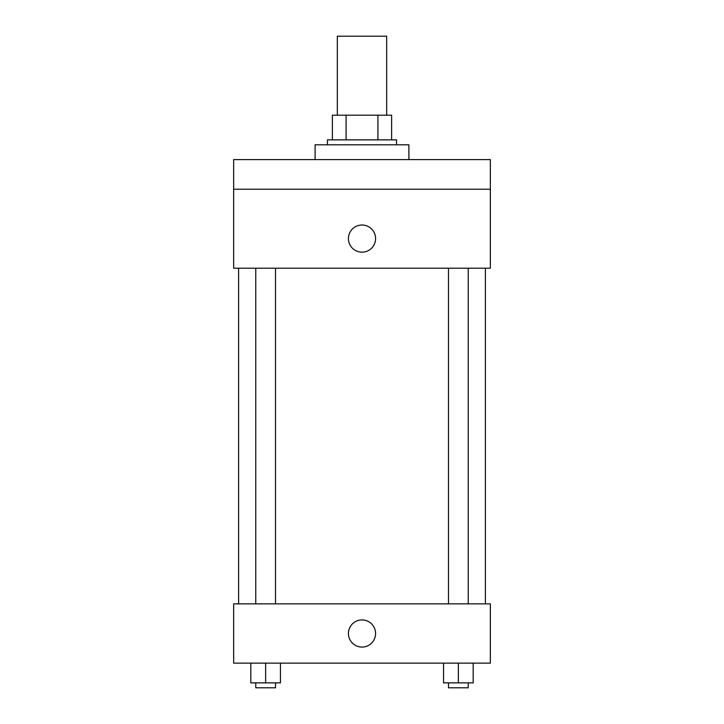 <?xml version="1.0" encoding="UTF-8"?>
<svg xmlns="http://www.w3.org/2000/svg" width="724" height="724" viewBox="0 0 724 724"><rect width="100%" height="100%" fill="white"/><g stroke="black" fill="none" stroke-linecap="round" stroke-linejoin="round"><path stroke-width="1.09" d="M386.679 115.179L386.679 36.2L337.321 36.2L337.321 115.179M346.081 139.868L346.081 115.179L332.379 115.179L332.379 139.868L332.379 115.179M346.081 115.179L391.621 115.179L391.621 139.868M377.919 139.868L377.919 115.179M327.447 144.8L327.447 139.868L396.553 139.868L396.553 144.8M408.897 159.606L408.897 144.8L315.103 144.8L315.103 159.606M233.653 159.606L490.347 159.606L490.347 189.226L233.653 189.226L233.653 159.606M490.347 189.226L490.347 268.206L233.653 268.206L233.653 189.226M362 252.169A13.575 13.575 0 0 1 350.244 231.807A13.575 13.575 0 0 1 373.756 231.807A13.575 13.575 0 0 1 362 252.169M233.653 603.879L490.347 603.879L490.347 663.121L233.653 663.121L233.653 603.879M362 647.075A13.575 13.575 0 0 1 350.244 626.712A13.575 13.575 0 0 1 373.756 626.712A13.575 13.575 0 0 1 362 647.075M443.55 663.121L443.55 682.868L473.17 682.868L473.17 663.121L473.17 682.868M458.355 682.868L458.355 663.121M468.229 682.868L468.229 687.8L448.482 687.8L448.482 682.868M250.83 663.121L250.83 682.868L280.45 682.868L280.45 663.121L280.45 682.868M265.645 682.868L265.645 663.121M275.518 682.868L275.518 687.8L255.771 687.8L255.771 682.868M485.406 603.879L485.406 268.206M238.594 603.879L238.594 268.206M448.482 268.206L448.482 603.879M468.229 268.206L468.229 603.879M275.518 603.879L275.518 268.206M255.771 603.879L255.771 268.206"/></g></svg>
